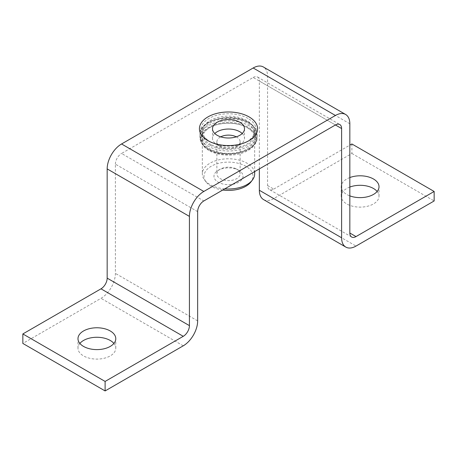 <?xml version="1.0" encoding="UTF-8"?>
<svg xmlns="http://www.w3.org/2000/svg" width="457" height="457" viewBox="0 0 457 457"><rect width="100%" height="100%" fill="white"/><g stroke="black" fill="none" stroke-linecap="round" stroke-linejoin="round"><path stroke-width="0.34" stroke-dasharray="2.29 1.71" d="M248.037 118.443A27.631 15.949 0 0 0 217.926 114.987A27.631 15.949 0 0 0 200.869 129.725A27.631 15.949 0 0 0 208.963 141.002A27.631 15.949 0 0 0 239.074 144.458A27.631 15.949 0 0 0 256.131 129.725A27.631 15.949 0 0 0 248.037 118.443M208.963 150.502A27.631 15.949 180 0 1 200.869 139.219A27.631 15.949 180 0 1 217.926 124.481A27.631 15.949 180 0 1 248.037 127.943A27.631 15.949 180 0 1 256.131 139.219A27.631 15.949 180 0 1 239.074 153.958A27.631 15.949 180 0 1 208.963 150.502M349.834 177.556A18.903 10.917 0 0 0 341.213 186.713A18.903 10.917 0 0 0 346.749 194.431A18.903 10.917 0 0 0 349.834 195.876M349.834 187.056A18.903 10.917 0 0 0 341.213 196.213A18.903 10.917 0 0 0 346.749 203.931A18.903 10.917 0 0 0 367.348 206.296A18.903 10.917 0 0 0 379.019 196.213A18.903 10.917 0 0 0 377.139 191.466M79.861 343.441A18.903 10.917 0 0 0 77.981 348.188A18.903 10.917 0 0 0 83.517 355.906A18.903 10.917 0 0 0 104.116 358.271A18.903 10.917 0 0 0 115.787 348.188A18.903 10.917 0 0 0 113.907 343.441M197.653 211.648L115.393 164.154L115.393 273.389A20.359 11.756 -60 0 1 100.997 298.324L22.85 343.441M259.348 168.901L259.348 81.043L335.438 124.972L253.178 77.479L121.562 153.466L203.822 200.96M267.574 185.531L273.743 189.089A8.723 5.038 -60 0 1 269.379 189.524A8.723 5.038 -60 0 1 267.574 185.531L267.574 76.296A20.359 11.756 -60 0 0 263.358 66.973M253.178 77.479A8.723 5.038 -60 0 1 257.542 77.05A8.723 5.038 -60 0 1 259.348 81.043M115.393 164.154A8.723 5.038 -60 0 1 121.562 153.466M351.89 143.972L351.89 153.472L273.743 198.589A20.359 11.756 -60 0 1 263.563 199.595M273.743 189.089L349.834 145.16M351.89 153.472L434.15 200.966M210.985 149.502A26.175 15.11 180 0 1 202.325 138.271A26.175 15.11 180 0 1 217.852 124.464A26.175 15.11 180 0 1 246.015 127.04A26.175 15.11 180 0 1 254.675 138.271A26.175 15.11 180 0 1 239.148 152.078A26.175 15.11 180 0 1 210.985 149.502M224.798 188.85A26.175 15.11 180 0 1 210.985 185.125A26.175 15.11 180 0 1 204.605 180.058A26.175 15.11 180 0 1 202.325 173.888A26.175 15.11 180 0 1 217.852 160.087A26.175 15.11 180 0 1 246.015 162.658A26.175 15.11 180 0 1 254.675 173.888M222.776 190.015A24.495 14.144 180 0 1 212.111 186.776A24.495 14.144 180 0 1 206.136 182.04A24.495 14.144 180 0 1 214.087 164.834A24.495 14.144 180 0 1 244.889 165.754A24.495 14.144 180 0 1 250.864 182.04M238.228 170.027A14.544 8.397 180 0 1 238.783 170.33A14.544 8.397 180 0 1 239.051 182.046A14.544 8.397 180 0 1 218.772 182.503A14.544 8.397 180 0 1 218.218 170.33A14.544 8.397 180 0 1 238.228 170.027M236.286 168.901A11.631 6.718 180 0 1 236.726 169.141A11.631 6.718 180 0 1 240.131 173.888A11.631 6.718 180 0 1 233.23 180.029A11.631 6.718 180 0 1 220.714 178.881A11.631 6.718 180 0 1 216.869 173.888A11.631 6.718 180 0 1 220.274 169.141A11.631 6.718 180 0 1 236.286 168.901M236.28 136.843A11.631 6.718 180 0 1 236.286 136.843A11.631 6.718 180 0 1 240.131 141.836A11.631 6.718 180 0 1 236.726 146.583A11.631 6.718 180 0 1 220.714 146.823A11.631 6.718 180 0 1 220.274 146.583A11.631 6.718 180 0 1 216.869 141.836A11.631 6.718 180 0 1 220.72 136.843M242.216 133.524A15.995 9.237 180 0 1 244.495 138.271A15.995 9.237 180 0 1 239.811 144.8A15.995 9.237 180 0 1 217.795 145.137A15.995 9.237 180 0 1 217.189 144.8A15.995 9.237 180 0 1 212.505 138.271A15.995 9.237 180 0 1 214.784 133.524M211.14 142.281A25.946 14.978 180 0 1 202.554 131.148A25.946 14.978 180 0 1 217.943 117.46A25.946 14.978 180 0 1 245.86 120.014A25.946 14.978 180 0 1 254.446 131.148A25.946 14.978 180 0 1 245.278 142.573A25.946 14.978 180 0 1 211.722 142.573A25.946 14.978 180 0 1 211.14 142.281M211.14 144.658A25.946 14.978 180 0 1 202.554 133.524A25.946 14.978 180 0 1 217.943 119.837A25.946 14.978 180 0 1 245.86 122.39A25.946 14.978 180 0 1 254.446 133.524A25.946 14.978 180 0 1 239.057 147.205A25.946 14.978 180 0 1 211.14 144.658M197.653 320.883L115.393 273.389M349.834 123.784L267.574 76.296M273.743 198.589L356.003 246.083M183.257 345.818L100.997 298.324M210.146 145.292A27.431 15.835 180 0 1 208.112 122.927A27.431 15.835 180 0 1 246.854 121.751A27.431 15.835 180 0 1 248.888 144.115A27.431 15.835 180 0 1 210.146 145.292M209.369 146.743A28.591 16.509 180 0 1 199.909 134.472A28.591 16.509 180 0 1 216.869 119.391A28.591 16.509 180 0 1 247.631 122.202A28.591 16.509 180 0 1 257.091 134.472A28.591 16.509 180 0 1 240.131 149.553A28.591 16.509 180 0 1 209.369 146.743M209.369 149.588A28.591 16.509 180 0 1 199.909 137.323A28.591 16.509 180 0 1 216.869 122.242A28.591 16.509 180 0 1 247.631 125.052A28.591 16.509 180 0 1 257.091 137.323A28.591 16.509 180 0 1 240.131 152.404A28.591 16.509 180 0 1 209.369 149.588M210.146 150.039A27.431 15.835 180 0 1 208.112 127.674A27.431 15.835 180 0 1 246.854 126.503A27.431 15.835 180 0 1 248.888 148.868A27.431 15.835 180 0 1 210.146 150.039M200.869 139.219L200.869 129.725M341.213 196.213L341.213 186.713M77.981 348.188L77.981 338.688M257.542 77.05L339.802 124.544M351.639 237.012L269.379 189.524M115.787 348.188L115.787 338.688M379.019 196.213L379.019 186.713M256.131 139.219L256.131 129.725M202.325 138.271L202.325 173.888M206.136 182.04L204.605 180.058M236.726 169.141L238.783 170.33M240.131 141.836L240.131 173.888M236.726 146.583L239.811 144.8M244.495 128.771L244.495 138.271M202.554 131.148L202.554 133.524M247.391 121.671C230.454 111.965 198.664 120.277 199.909 134.472L200.292 140.133L201.64 143.19C203.319 145.914 205.976 148.222 209.609 150.125C226.546 159.83 258.336 151.513 257.091 137.323L257.091 134.472C256.931 129.331 253.698 125.064 247.391 121.671M254.446 131.148L254.446 133.524M212.505 128.771L212.505 138.271M220.274 146.583L217.189 144.8M216.869 141.836L216.869 173.888M220.274 169.141L218.218 170.33M254.675 138.271L254.675 171.603"/><path stroke-width="0.69" d="M349.834 195.876A18.903 10.917 0 0 0 369.142 196.304A18.903 10.917 0 0 0 379.019 186.713A18.903 10.917 0 0 0 373.483 178.995A18.903 10.917 0 0 0 349.834 177.556M377.139 191.466A18.903 10.917 0 0 0 373.483 188.495A18.903 10.917 0 0 0 349.834 187.056M110.251 330.971A18.903 10.917 0 0 0 89.652 328.606A18.903 10.917 0 0 0 77.981 338.688A18.903 10.917 0 0 0 83.517 346.406A18.903 10.917 0 0 0 104.116 348.777A18.903 10.917 0 0 0 115.787 338.688A18.903 10.917 0 0 0 110.251 330.971M113.907 343.441A18.903 10.917 0 0 0 110.251 340.471A18.903 10.917 0 0 0 79.861 343.441M121.562 143.972A20.359 11.756 -60 0 0 107.166 168.901L107.166 278.136A8.723 5.038 -60 0 1 100.997 288.824L183.257 336.318A8.723 5.038 120 0 0 189.427 325.63L189.427 216.395A20.359 11.756 120 0 1 203.822 191.46L335.438 115.472L253.178 67.984L121.562 143.972L203.822 191.46M183.257 336.318L105.11 381.435L105.11 390.935L183.257 345.818A20.359 11.756 120 0 0 197.653 320.883L197.653 211.648A8.723 5.038 120 0 1 203.822 200.96L335.438 124.972L341.608 128.537L341.608 237.771A20.359 11.756 120 0 0 345.823 247.088A20.359 11.756 120 0 0 356.003 246.083L434.15 200.966L434.15 191.466L356.003 236.583L349.834 233.019A8.723 5.038 120 0 0 351.639 237.012A8.723 5.038 120 0 0 356.003 236.583M253.178 67.984A20.359 11.756 -60 0 1 263.358 66.973L345.618 114.467A20.359 11.756 120 0 1 349.834 123.784L349.834 233.019M345.823 247.088L263.563 199.595A20.359 11.756 -60 0 1 259.348 190.278L259.348 168.901M341.608 128.537A8.723 5.038 120 0 0 339.802 124.544A8.723 5.038 120 0 0 335.438 124.972M345.618 114.467A20.359 11.756 120 0 0 335.438 115.472M349.834 145.16L351.89 143.972L434.15 191.466M105.11 390.935L22.85 343.441L22.85 333.941L100.997 288.824M105.11 381.435L22.85 333.941M214.784 133.524A15.995 9.237 180 0 1 239.205 131.41A15.995 9.237 180 0 1 242.216 133.524M239.205 121.91A15.995 9.237 180 0 1 244.495 128.771A15.995 9.237 180 0 1 235.007 137.209A15.995 9.237 180 0 1 217.795 135.638A15.995 9.237 180 0 1 212.505 128.771A15.995 9.237 180 0 1 221.993 120.334A15.995 9.237 180 0 1 239.205 121.91M209.043 141.253A29.082 16.789 180 0 1 206.884 117.54A29.082 16.789 180 0 1 247.957 116.295A29.082 16.789 180 0 1 247.306 141.579A29.082 16.789 180 0 1 209.694 141.579A29.082 16.789 180 0 1 209.043 141.253M220.72 136.843A11.631 6.718 180 0 1 236.28 136.843M254.675 171.603L254.675 173.888A26.175 15.11 180 0 1 252.395 180.058L250.864 182.04A24.495 14.144 180 0 1 222.776 190.015M252.395 180.058A26.175 15.11 180 0 1 224.798 188.85M189.427 325.63L107.166 278.136M107.166 168.901L189.427 216.395M259.348 190.278L341.608 237.771M245.278 142.573L247.306 141.579M211.722 142.573L209.694 141.579"/></g></svg>
